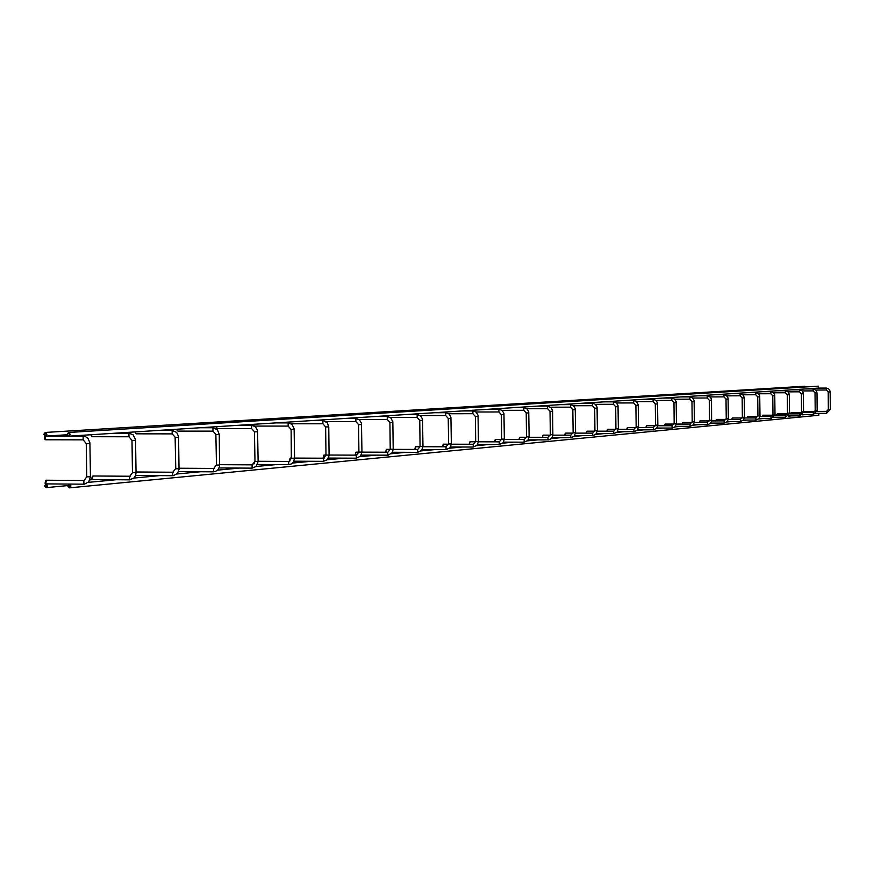 <?xml version="1.0" encoding="UTF-8"?>
<svg xmlns="http://www.w3.org/2000/svg" width="874" height="874" viewBox="0 0 874 874"><rect width="100%" height="100%" fill="white"/><g stroke="black" fill="none" stroke-linecap="round" stroke-linejoin="round"><path stroke-width="1.31" d="M45.819 484.447L44.64 485.813L45.863 487.2L47.043 485.835L45.819 484.447M46.06 483.967L44.487 485.868L46.256 487.637L47.688 485.736L46.06 483.967M69.199 487.408L70.39 486.042L69.155 484.644L67.964 486.02L69.199 487.408M69.439 487.845L71.023 485.933L69.243 484.163L67.801 486.075L69.439 487.845M818.927 413.326L818.763 415.248M45.044 432.925L43.864 434.312L45.087 435.689L46.267 434.312L45.044 432.925M45.273 432.455L43.7 434.345L45.415 436.137L46.901 434.247L45.273 432.455M804.845 386.221L805.861 386.931M68.423 435.722L69.614 434.345L68.38 432.958L67.189 434.334L68.423 435.722M68.664 436.17L70.259 434.28L68.522 432.477L67.025 434.378L68.664 436.17M818.425 386.155L818.545 388.089M44.967 436.093L45.645 439.775L83.139 439.851L83.15 436.148L69.439 436.126M44.366 436.738L44.902 439.283M46.377 480.219L45.699 483.89M45.623 480.678L45.044 483.224M91.038 434.739L92.305 436.716L128.959 436.771L128.948 433.187L115.554 433.165M90.863 434.749L91.606 436.268M92.994 475.991L92.294 479.553L129.538 479.837M92.283 476.417L91.694 478.908M135.109 431.909L136.322 433.832L172.145 433.875M134.935 431.931L135.678 433.417M136.967 472.004L136.049 472.845M135.765 474.877L136.322 475.467M176.767 429.243L177.914 431.111L212.95 431.144M176.581 429.254L177.313 430.718M216.184 426.72L217.287 428.533L251.559 428.555M215.998 426.731L216.73 428.184M253.536 424.316L254.192 425.889M254.553 426.097L288.147 426.097L288.147 422.885L275.889 422.885M253.351 424.338L254.094 425.78M254.826 461.385L254.061 463.876M254.607 461.614L254.006 463.908M288.999 422.044L289.261 422.994M288.813 422.055L289.097 422.961M290.529 458.063L289.797 461.155M290.026 458.391L289.512 460.674M322.703 419.891L322.877 420.634L310.871 420.645M322.506 419.902L322.724 420.634M325.991 455.015L323.915 455.092L323.369 457.965L324.21 458.052M323.686 455.321L323.183 457.561M354.768 417.827L354.92 418.504M354.582 417.838L354.757 418.504M359.039 452.098L355.937 452.175L355.401 454.993L356.865 455.081M355.718 452.404L355.226 454.6M385.325 415.871L385.456 416.472M385.128 415.882L385.292 416.472M386.669 449.345L386.002 452.219M386.242 449.629L385.762 451.782M420.066 446.712L415.554 446.767L415.019 449.433M415.347 446.975L414.877 449.083M443.533 444.178L442.768 446.778M443.151 444.451L442.681 446.516M470.081 441.774L469.316 444.243M469.72 442.026L469.262 444.047M495.492 439.469L494.728 441.829M495.143 439.72L494.695 441.698M526.465 437.273L519.79 437.262L519.069 439.513M519.495 437.503L519.047 439.436M550.238 435.154L543.125 435.143L542.415 437.295M542.83 435.383L542.383 437.284M573.027 433.122L565.511 433.111L564.812 435.176M565.227 433.34L564.691 435.176M587.033 431.166L586.323 433.133M586.738 431.385L586.17 433.133M607.692 429.287L606.993 431.177M607.419 429.495L606.829 431.177M636.043 427.484L627.532 427.484L626.876 429.298M627.303 427.681L626.713 429.298M646.684 425.747L646.017 427.495M646.432 425.933L645.842 427.495M674.094 424.076L665.081 424.076L664.459 425.747M664.863 424.251L664.273 425.747M692.066 422.47L682.834 422.47L682.233 424.076M682.638 422.634L682.048 424.076M709.382 420.907L699.965 420.918L699.375 422.459M699.768 421.071L699.189 422.459M726.086 419.411L716.483 419.411L715.915 420.907M716.309 419.564L715.73 420.907M742.212 417.958L732.445 417.969L731.899 419.4M732.281 418.111L731.713 419.4M757.78 416.559L747.871 416.57L747.336 417.958M747.707 416.701L747.15 417.958M772.813 415.205L762.784 415.216L762.259 416.548M762.631 415.336L762.073 416.548M787.354 413.894L777.215 413.905L776.702 415.194M777.062 414.025L776.516 415.194M801.414 412.626L791.178 412.637L790.686 413.883M791.036 412.757L790.5 413.883M804.714 411.414L804.222 412.615M804.561 411.523L804.036 412.615M83.183 439.841L86.253 443.577L89.727 443.5M86.974 476.843L90.219 476.778M83.871 480.514L83.838 484.207M132.203 440.376L135.372 440.321M132.662 472.681L136.049 472.681L135.536 439.556L133.066 434.76L128.948 433.187M129.625 476.254L129.603 479.837M175.324 437.371L172.156 433.875L172.145 430.39L159.057 430.379M175.761 468.77L175.128 437.404L178.416 437.328M172.79 472.233L175.565 468.814L178.864 468.715M136.912 471.993L172.746 472.233L172.768 475.718M216.053 434.542L212.961 431.144L212.95 427.747L200.146 427.747M216.468 465.066L215.878 434.564L219.09 434.498M216.293 465.088L219.505 465.023M213.551 468.442L213.507 471.829L215.375 471.523L218.107 469.622L219.56 466.476L219.265 434.52L217.397 429.746L212.95 427.747M254.596 431.854L251.581 428.555L251.559 425.256L239.039 425.256M254.99 461.559L254.432 431.887L257.568 431.811M252.138 464.848L254.826 461.603L257.95 461.516M219.669 464.673L252.094 464.848L252.116 468.147L219.123 467.951M288.18 426.097L290.966 429.331L294.025 429.276M291.49 458.238L294.396 458.205M288.693 461.439L288.682 464.651M291.118 429.309L291.337 458.26M291.195 423.781L322.888 423.77L322.856 420.634L323.522 420.678L327.455 422.994L328.613 426.862M325.773 426.905L328.755 426.883L329.083 455.747L327.204 459.768L323.369 461.341M323.38 458.216L323.347 461.341L293.915 461.199M326.133 455.092L328.974 455.103M325.947 421.574L355.871 421.563L355.86 418.504L344.105 418.515M361.486 424.611L358.701 424.611M356.352 455.146L358.908 452.131L361.825 452.066M329.105 455.037L356.319 455.146L356.341 458.195L328.438 458.074M387.269 419.454L387.248 416.472L375.722 416.483M392.754 422.426L390.033 422.437M390.35 449.258L393.082 449.225M387.706 452.229L387.706 455.201M390.361 417.477L417.16 417.444L417.149 414.538L405.853 414.56M422.546 420.35L419.87 420.35M420.186 446.538L422.852 446.516M417.586 449.444L417.575 452.35L392.47 452.262M420.263 415.565L445.674 415.532L445.664 412.692L434.586 412.714M450.951 418.373L448.329 418.373M451.246 443.959L448.526 443.97L446.046 446.789L446.079 449.629L422.208 449.553M448.624 443.959L448.231 418.395L445.674 415.532M448.777 413.752L472.9 413.708L472.878 410.933L462.018 410.955M478.078 416.483L475.5 416.483M478.351 441.49L475.685 441.501L475.401 416.505L472.9 413.708M475.685 441.512L473.249 444.254L473.26 447.04L450.569 446.975M498.923 411.971L498.901 409.251L488.238 409.272M503.992 414.68L501.468 414.68M501.742 439.13L504.265 439.098M476.002 412.004L498.912 411.971L501.381 414.691L501.643 439.141L499.251 441.84L499.283 444.549L477.641 444.495M502.004 410.343L523.799 410.299L523.788 407.634L513.322 407.666M526.312 412.954L528.792 412.921M526.574 436.869L529.043 436.847M524.16 439.524L524.149 442.178L503.522 442.135M526.88 408.748L547.637 408.704L547.627 406.093L537.346 406.126M552.532 411.293L550.096 411.293M552.772 434.706L550.259 434.717L547.943 437.306L547.976 439.906M547.976 437.306L529.12 437.273M550.347 434.706L550.019 411.304L547.637 408.704M550.707 407.218L570.482 407.164L570.471 404.618L560.376 404.651M575.289 409.709L572.896 409.709M575.518 432.641L573.06 432.652L570.777 435.176L570.798 437.721L551.986 437.699M573.136 432.641L572.82 409.72L570.482 407.164M573.53 405.744L592.397 405.7L592.386 403.198L582.466 403.231M597.117 408.18L594.768 408.191M594.997 430.653L597.346 430.62M592.397 405.7L594.702 408.191L594.921 430.663L592.681 433.143L592.703 435.634L574.71 435.613M595.423 404.334L613.439 404.291L613.428 401.843L603.672 401.865M615.766 406.727L618.071 406.705M615.984 428.741L618.289 428.719M613.439 404.291L615.7 406.738L615.919 428.752L613.712 431.188L613.734 433.624L596.505 433.613M616.443 402.98L633.65 402.936L633.639 400.532L624.058 400.565M638.217 405.317L635.944 405.317M638.424 426.905L636.097 426.916L633.912 429.298L633.945 431.701L617.437 431.69M636.163 426.905L635.89 405.328L633.65 402.936M636.643 401.679L653.096 401.625L653.086 399.276L643.668 399.309M657.576 403.963L655.358 403.974M657.783 425.146L655.5 425.146L653.348 427.495L653.37 429.844L637.55 429.833M655.555 425.146L655.292 403.985M656.068 400.423L671.811 400.368L671.8 398.063L662.525 398.096M676.214 402.663L674.029 402.674M674.225 423.442L676.41 423.42M671.811 400.368L673.974 402.685L674.171 423.453L672.051 425.747L672.073 428.063L656.898 428.052M689.837 399.167L689.815 396.894L680.704 396.927M692.011 401.417L694.164 401.406M694.36 421.814L692.142 421.814L690.067 424.076L690.089 426.337L675.515 426.337M692.197 421.814L691.957 401.428L689.826 399.167L674.75 399.21M707.208 397.998L707.186 395.769L698.217 395.813M707.186 395.769L709.48 396.446L711.075 398.282L711.512 400.205L709.349 400.216M711.644 420.23L709.48 420.241L707.427 422.459L707.448 424.688L693.443 424.688M709.524 420.23L709.295 400.226L707.197 397.998L692.754 398.052M710.092 396.927L723.945 396.872L723.934 394.687L715.107 394.72M728.151 399.047L726.065 399.057M728.326 418.712L726.185 418.722L724.164 420.897L724.185 423.082L710.715 423.092M726.239 418.712L726.01 399.057L723.945 396.872M726.818 395.846L740.114 395.791L740.103 393.65L731.407 393.682M742.19 397.932L744.244 397.91M744.419 417.248L742.31 417.259L740.322 419.4L740.344 421.541L727.386 421.552M742.365 417.248L742.146 397.943L740.114 395.791M742.955 394.797L755.715 394.742L755.704 392.634L747.139 392.666M759.79 396.84L757.769 396.851M759.954 415.827L757.889 415.838L755.923 417.947L755.944 420.055L743.468 420.066M757.933 415.838L757.725 396.851L755.715 394.742M758.534 393.781L770.802 393.737L770.792 391.661L762.357 391.694M772.813 395.802L774.812 395.78M774.965 414.462L772.933 414.473L770.999 416.537L771.01 418.613L758.993 418.624M771.01 416.537L759.943 416.559M772.977 414.462L772.769 395.802L770.802 393.737M773.588 392.808L785.376 392.754L785.365 390.711L777.052 390.754M789.331 394.775L787.365 394.786M787.518 413.14L789.517 413.14L789.342 394.316L787.856 391.596L785.365 390.711M785.376 392.754L787.321 394.797L787.474 413.151L785.573 415.183L785.584 417.226L773.993 417.237M788.14 391.858L799.481 391.814L799.47 389.804L791.276 389.837M803.37 393.803L801.436 393.813M789.462 413.883L799.83 413.861L801.545 411.873L803.556 411.851L803.304 392.907L801.917 390.667L799.47 389.804M799.666 413.872L799.677 415.882L788.501 415.893M802.223 390.94L813.126 390.897L813.115 388.919L805.041 388.963M816.961 392.852L815.06 392.863M817.103 410.627L815.169 410.627L813.312 412.604L813.323 414.582L802.529 414.593M815.202 410.627L815.016 392.863L813.126 390.897M815.846 390.055L826.345 390.012L826.334 388.067L818.37 388.1M826.334 388.067L828.705 388.908L830.06 391.071L830.158 391.934L828.213 391.945L828.344 409.436L830.267 409.414M828.388 409.425L826.52 411.37L826.531 413.315L816.108 413.336M67.833 485.583L46.256 487.637M356.45 455.081L355.773 455.136M324.123 458.085L322.79 458.205M289.436 461.308L288.081 461.439M252.892 464.717L251.515 464.837M214.327 468.3L212.917 468.431M173.565 472.091L172.123 472.222M137.273 475.467L135.503 475.631M130.423 476.112L128.948 476.243M93.289 479.564L89.891 479.881M84.669 480.361L83.172 480.503M46.683 483.901L45.918 483.967M818.501 413.326L815.868 413.577M805.183 414.593L802.266 414.866M791.418 415.893L788.206 416.188M777.204 417.237L773.676 417.564M762.499 418.624L758.643 418.985M747.303 420.055L743.086 420.46M731.571 421.552L726.971 421.978M715.282 423.092L710.278 423.562M698.392 424.688L692.973 425.201M680.89 426.337L675.001 426.894M662.721 428.052L656.352 428.653M643.865 429.844L636.971 430.489M624.276 431.69L616.815 432.401M603.901 433.613L595.85 434.378M582.696 435.623L574 436.443M560.616 437.71L551.232 438.595M537.608 439.884L527.47 440.846M513.595 442.157L502.659 443.184M488.522 444.527L476.734 445.642M462.313 447.007L449.597 448.209M434.902 449.597L421.17 450.897M406.181 452.306L391.377 453.715M376.071 455.157L360.088 456.665M344.476 458.14L327.204 459.779M311.253 461.286L292.593 463.045M276.304 464.586L256.126 466.498M239.476 468.071L217.637 470.136M200.616 471.742L176.963 473.981M159.549 475.631L133.908 478.056M116.089 479.739L88.252 482.372M70.007 484.098L69.243 484.163M818.851 415.248L69.581 487.845M67.079 434.76L45.415 436.137M804.899 386.221L45.186 432.455M818.479 386.155L68.522 432.477M818.599 388.089L68.762 436.17M68.303 436.126L45.688 436.093M83.15 436.148L85.39 436.563L87.935 438.322L89.902 442.714L90.448 476.833L88.766 481.803L84.417 484.185L45.666 483.89M86.253 443.599L86.745 476.865L84.068 480.503L46.311 480.219M128.959 436.771L131.996 440.398L132.455 472.714L129.822 476.243L92.928 475.991M136.049 472.681L135.514 475.609L133.919 478.045L129.571 479.837M172.145 430.39L176.701 432.444L178.569 436.574L179.028 469.491L177.444 473.457L173.314 475.696L136.289 475.467M216.293 465.11L213.748 468.431L179.05 468.235M178.536 471.599L213.485 471.829M251.559 425.256L255.383 426.698L257.557 430.379L258.125 461.559L256.137 466.487L252.094 468.147M288.147 422.885L291.883 424.294L294.123 428.588L294.549 458.238L293.435 462.04L291.588 463.832L289.196 464.629L257.524 464.487M291.337 458.282L288.89 461.428L258.114 461.286M325.631 426.927L325.991 455.114L323.577 458.205L294.538 458.085M290.485 458.063L291.337 458.063M322.888 423.77L325.631 426.916M355.86 418.504L359.433 419.837L361.465 423.245L361.956 452.098L360.514 456.206L356.319 458.195M358.908 452.12L358.569 424.633M355.871 421.563L358.569 424.622M361.956 452.131L387.903 452.219L390.23 449.28L389.913 422.459L387.258 419.454L358.963 419.476M387.248 416.472L390.744 417.772L392.841 421.749L393.202 449.247L392.164 452.776L388.187 455.179L361.257 455.092M417.149 414.538L420.569 415.806L422.513 419.05L422.972 446.538L421.585 450.46L417.564 452.35M417.16 417.444L419.76 420.372L420.066 446.559L417.772 449.433L393.202 449.367M386.636 449.345L390.23 449.356M445.664 412.692L449.007 413.926L450.918 417.106L451.355 443.948L450.001 447.783L446.057 449.629M422.961 446.723L446.057 446.789M472.878 410.933L476.166 412.146L478.034 415.237L478.449 441.479L477.128 445.227L473.26 447.04M443.511 444.178L448.515 444.2M451.355 444.2L473.26 444.254M498.901 409.251L502.113 410.43L503.948 413.457L504.353 439.119L503.053 442.779L499.262 444.549M470.059 441.774L475.674 441.785M478.449 441.796L499.262 441.84M523.788 407.634L526.946 408.792L528.737 411.763L529.131 436.858L527.852 440.441L524.138 442.178M523.799 410.299L526.224 412.965L526.487 436.88L524.334 439.513L504.342 439.48M495.471 439.469L501.632 439.48M547.627 406.093L551.133 407.612L552.576 410.704L552.86 434.695L552.215 437.317L550.391 439.229L548.402 439.884L528.278 439.862M570.471 404.618L573.508 405.722L575.234 408.562L575.595 432.63L574 436.443L570.788 437.721M552.838 435.154L570.788 435.176M592.386 403.198L595.369 404.28L597.062 407.066L597.412 430.642L595.85 434.378L592.692 435.634M575.584 433.122L592.692 433.143M613.428 401.843L616.356 402.903L618.016 405.623L618.366 428.73L617.175 432.029L613.723 433.624M587.011 431.166L594.888 431.166M597.39 431.166L613.723 431.188M633.639 400.532L636.523 401.57L638.249 404.771L638.49 426.894L637.321 430.128L633.934 431.701M607.67 429.287L615.875 429.287M618.333 429.298L633.923 429.298M653.086 399.276L655.915 400.292L657.521 402.914L657.849 425.135L656.691 428.304L653.37 429.844M638.457 427.484L653.359 427.495M653.096 401.625L655.292 403.974M671.8 398.063L674.575 399.068L676.159 401.636L676.476 423.431L675.012 426.894L672.062 428.063M646.662 425.747L655.434 425.747M657.805 425.747L672.062 425.747M689.815 396.894L692.558 397.878L694.109 400.401L694.415 421.803L693.301 424.862L690.078 426.337M676.432 424.076L690.078 424.076M707.437 424.688L710.278 423.562L711.611 421.159L711.512 400.205M694.371 422.459L707.437 422.459M723.934 394.687L726.578 395.638L728.086 398.074L728.37 418.712L727.288 421.65L724.175 423.082M711.654 420.907L724.175 420.897M740.103 393.65L742.703 394.567L744.266 397.441L744.462 417.237L743.403 420.143L740.333 421.541M728.326 419.411L740.333 419.4M755.704 392.634L758.271 393.551L759.725 395.9L759.998 415.827L758.949 418.668L755.934 420.055M744.408 417.958L755.934 417.947M770.792 391.661L773.315 392.557L774.746 394.862L775.009 414.462L771.01 418.613M789.517 413.14L785.584 417.226M774.954 415.194L785.573 415.183M803.556 411.851L799.677 415.882M801.545 411.873L801.392 393.813L799.481 391.814M813.115 388.919L815.857 390.066L817.004 392.852L817.146 410.616L813.323 414.582M803.49 412.615L813.312 412.604M826.531 413.315L830.3 409.414L830.158 391.934M804.703 411.414L815.027 411.392M817.07 411.392L826.52 411.37M826.345 390.012L828.213 391.945"/></g></svg>
